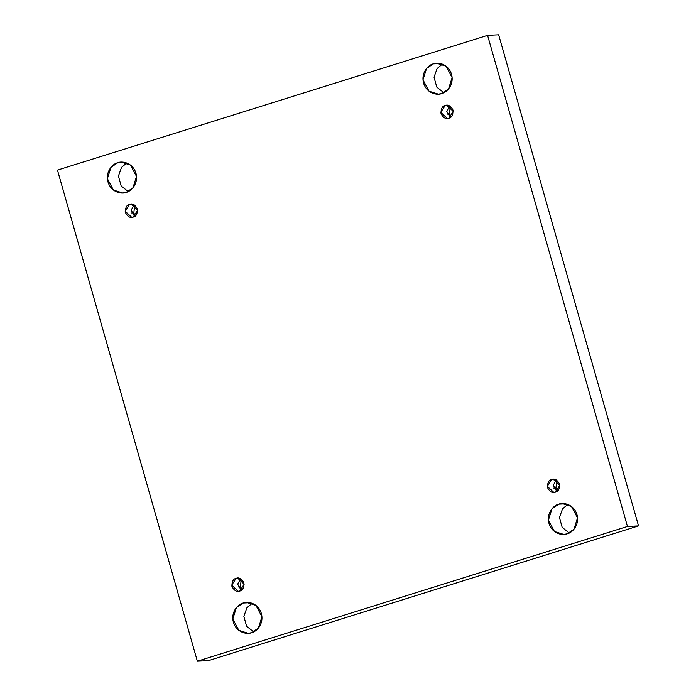<?xml version="1.0" encoding="UTF-8"?>
<svg xmlns="http://www.w3.org/2000/svg" width="696" height="696" viewBox="0 0 696 696"><rect width="100%" height="100%" fill="white"/><g stroke="black" fill="none" stroke-linecap="round" stroke-linejoin="round"><path stroke-width="1.04" d="M567.197 533.815L573.974 529.23L577.532 517.859L571.503 506.514L562.185 503.565L558.758 504.182L565.665 503.826L558.758 504.182C562.673 502.303 573.643 503.713 576.958 514.622C579.89 525.645 571.46 533.136 567.197 533.815C563.273 535.694 552.311 534.284 548.996 523.383C546.064 512.352 554.495 504.87 558.758 504.182L551.98 508.767L548.413 520.138L554.442 531.492L563.769 534.432L567.197 533.815M441.777 93.525L448.555 88.94L452.113 77.569L446.084 66.216L436.766 63.275L433.33 63.884L440.237 63.536L433.33 63.884C437.253 62.014 448.224 63.414 451.539 74.324C454.471 85.356 446.032 92.838 441.777 93.525C437.854 95.395 426.883 93.995 423.568 83.085C420.636 72.053 429.075 64.571 433.33 63.884L426.552 68.469L422.994 79.84L429.023 91.193L438.341 94.134L441.777 93.525M251.604 632.681L258.381 628.096L261.94 616.726L255.91 605.372L246.593 602.432L243.165 603.04L250.073 602.692L243.165 603.04C247.08 601.17 258.051 602.571 261.365 613.481C264.297 624.512 255.867 631.994 251.604 632.681C247.689 634.552 236.718 633.151 233.404 622.241C230.472 611.218 238.902 603.728 243.165 603.04L236.388 607.625L232.821 618.996L238.85 630.35L248.176 633.299L251.604 632.681M126.185 192.383L132.962 187.798L136.52 176.427L130.491 165.074L121.174 162.133L117.737 162.751L124.654 162.394L117.737 162.751C121.661 160.872 132.631 162.281 135.946 173.182C138.878 184.214 130.439 191.696 126.185 192.383C122.261 194.262 111.299 192.853 107.984 181.943C105.044 170.92 113.483 163.429 117.737 162.751L110.96 167.336L107.401 178.707L113.431 190.051L122.748 193.001L126.185 192.383M135.294 215.943L133.815 212.872L131.666 212.985L133.815 212.872L135.294 215.943M133.214 217.082L137.651 210.244L131.074 204.111L129.604 204.38C132.327 203.128 134.928 204.624 137.399 208.852C137.547 213.811 136.155 216.552 133.214 217.082C130.491 218.326 127.89 216.839 125.419 212.602C125.271 207.652 126.663 204.902 129.604 204.38L125.167 211.219L131.744 217.343L133.214 217.082M241.825 589.912L240.346 586.841L238.189 586.954L240.346 586.841L241.825 589.912M239.746 591.052L244.174 584.214L237.597 578.08L236.127 578.35C238.859 577.097 241.46 578.593 243.931 582.822C244.079 587.781 242.678 590.521 239.746 591.052C237.014 592.296 234.413 590.808 231.942 586.571C231.794 581.612 233.195 578.872 236.127 578.35L231.698 585.188L238.276 591.313L239.746 591.052M557.418 491.045L555.939 487.983L553.781 488.096L555.939 487.983L557.418 491.045M555.338 492.185L559.767 485.347L553.19 479.222L551.719 479.483C554.451 478.239 557.052 479.727 559.523 483.964C559.671 488.923 558.27 491.663 555.338 492.185C552.607 493.438 550.005 491.942 547.534 487.713C547.387 482.754 548.787 480.014 551.719 479.483L547.291 486.321L553.868 492.455L555.338 492.185M450.886 117.085L449.407 114.014L447.258 114.127L449.407 114.014L450.886 117.085M448.807 118.216L453.244 111.377L446.667 105.253L445.188 105.514C447.92 104.269 450.521 105.757 452.992 109.994C453.139 114.953 451.748 117.694 448.807 118.216C446.084 119.468 443.483 117.972 441.012 113.744C440.864 108.785 442.256 106.044 445.188 105.514L440.759 112.352L447.337 118.485L448.807 118.216M197.359 661.2L57.463 170.102L487.574 35.365L498.64 34.8L487.574 35.365L627.47 526.463L638.537 525.898L498.64 34.8L638.537 525.898L627.47 526.463L197.359 661.2L208.426 660.635L197.359 661.2L627.47 526.463L487.574 35.365L57.463 170.102L197.359 661.2M208.426 660.635L638.537 525.898L208.426 660.635M567.779 504.435L562.525 508.863L559.453 517.511L562.185 527.394L569.241 532.997L562.185 527.394L559.453 517.511L562.525 508.863L567.779 504.435M442.351 64.145L437.097 68.565L434.034 77.213L436.766 87.096L443.813 92.698L436.766 87.096L434.034 77.213L437.097 68.565L442.351 64.145M252.187 603.302L246.932 607.721L243.861 616.378L246.593 626.261L253.649 631.855L246.593 626.261L243.861 616.378L246.932 607.721L252.187 603.302M126.759 163.003L121.504 167.423L118.442 176.079L121.174 185.963L128.221 191.565L121.174 185.963L118.442 176.079L121.504 167.423L126.759 163.003M134.746 205.146L133.815 212.872L134.746 205.146M241.277 579.115L240.346 586.841L241.277 579.115M556.87 480.257L555.939 487.983L556.87 480.257M450.338 106.288L449.407 114.014L450.338 106.288M448.154 105.366L445.188 105.514M450.303 117.511L446.754 111.325L449.712 105.914L446.754 111.325L450.303 117.511M554.677 479.335L551.719 479.483M556.835 491.48L553.285 485.295L556.235 479.883L553.285 485.295L556.835 491.48M239.085 578.193L236.127 578.35M241.242 590.347L237.693 584.153L240.651 578.741L237.693 584.153L241.242 590.347M132.562 204.224L129.604 204.38M134.711 216.378L131.161 210.183L134.119 204.772L131.161 210.183L134.711 216.378"/></g></svg>
